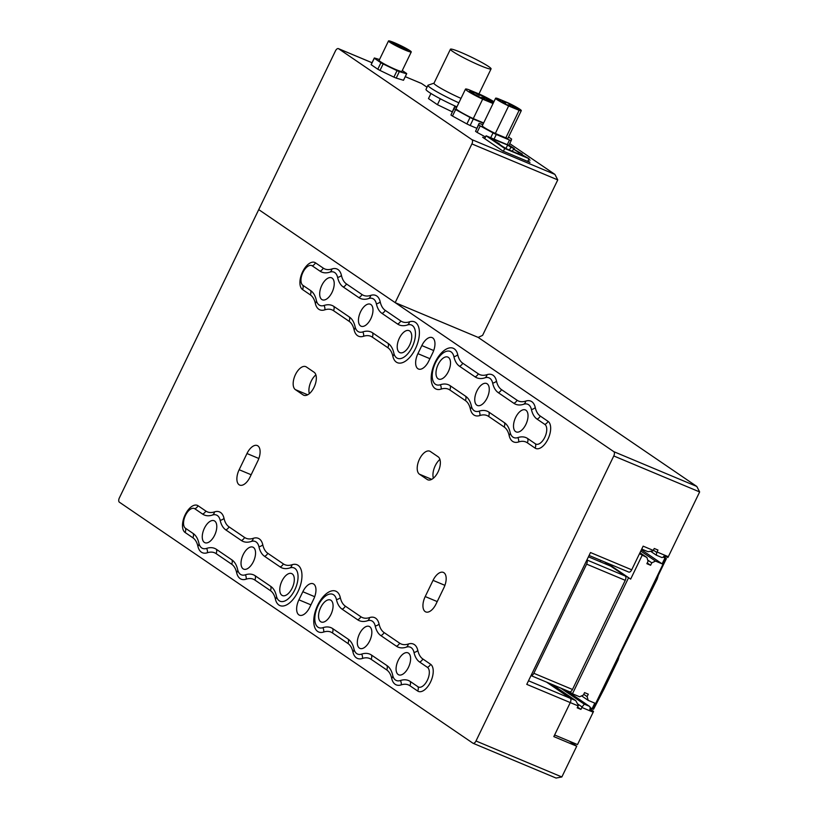 <?xml version="1.0" encoding="UTF-8"?>
<svg xmlns="http://www.w3.org/2000/svg" width="819" height="819" viewBox="0 0 819 819"><rect width="100%" height="100%" fill="white"/><g stroke="black" fill="none" stroke-linecap="round" stroke-linejoin="round"><path stroke-width="1.23" d="M528.501 680.784L570.29 698.3L546.57 682.125L570.29 698.3A3.614 1.853 112.7 0 1 570.27 702.589A3.614 1.853 -67.3 0 0 570.29 698.3L575.726 700.573L552.006 684.408M582.084 706.951L584.316 704.176L589.465 706.336A3.614 1.853 112.7 0 1 589.793 709.786L593.509 711.342A3.614 1.853 112.7 0 1 593.171 712.192L577.508 744.584L554.617 734.981L570.27 702.589L526.771 684.367L590.499 552.538L631.705 569.809L643.14 546.16L653.296 550.419L654.238 548.474L657.964 550.04L657.022 551.986L668.324 556.715L699.641 491.943L613.779 455.958L475.993 740.99L561.854 776.965L576.73 746.201L553.828 736.598L570.27 702.589L578.142 705.896L577.2 707.831L580.927 709.397L581.859 707.452A3.614 1.853 -67.3 0 0 582.084 706.951L577.876 704.084M575.726 700.573L578.357 705.394A3.614 1.853 112.7 0 1 578.142 705.896M580.927 709.397L577.559 707.104M584.316 704.176L560.595 688.011M589.465 706.336L565.745 690.161M593.509 711.342L590.008 708.957M321.836 285.309A11.916 6.102 112.7 0 1 331.562 277.805A11.916 6.102 112.7 0 1 332.074 292.291A11.916 6.102 112.7 0 1 322.348 299.795A11.916 6.102 112.7 0 1 321.836 285.309M515.653 417.434A11.916 6.102 112.7 0 1 525.378 409.93A11.916 6.102 112.7 0 1 525.89 424.406A11.916 6.102 112.7 0 1 516.165 431.91A11.916 6.102 112.7 0 1 515.653 417.434M398.218 660.36A11.916 6.102 112.7 0 1 407.944 652.845A11.916 6.102 112.7 0 1 408.456 667.331A11.916 6.102 112.7 0 1 398.73 674.836A11.916 6.102 112.7 0 1 398.218 660.36M204.402 528.235A11.916 6.102 112.7 0 1 214.128 520.73A11.916 6.102 112.7 0 1 214.639 535.206A11.916 6.102 112.7 0 1 204.914 542.71A11.916 6.102 112.7 0 1 204.402 528.235M281.931 581.081A11.916 6.102 112.7 0 1 291.656 573.576A11.916 6.102 112.7 0 1 292.168 588.062A11.916 6.102 112.7 0 1 282.442 595.567A11.916 6.102 112.7 0 1 281.931 581.081M320.7 607.503A11.916 6.102 112.7 0 1 330.415 599.999A11.916 6.102 112.7 0 1 330.927 614.485A11.916 6.102 112.7 0 1 321.202 621.99A11.916 6.102 112.7 0 1 320.7 607.503M359.459 633.926A11.916 6.102 112.7 0 1 369.185 626.422A11.916 6.102 112.7 0 1 369.697 640.908A11.916 6.102 112.7 0 1 359.971 648.413A11.916 6.102 112.7 0 1 359.459 633.926M243.171 554.658A11.916 6.102 112.7 0 1 252.897 547.153A11.916 6.102 112.7 0 1 253.399 561.629A11.916 6.102 112.7 0 1 243.683 569.144A11.916 6.102 112.7 0 1 243.171 554.658M360.606 311.732A11.916 6.102 112.7 0 1 370.331 304.228A11.916 6.102 112.7 0 1 370.833 318.714A11.916 6.102 112.7 0 1 361.107 326.218A11.916 6.102 112.7 0 1 360.606 311.732M399.365 338.155A11.916 6.102 112.7 0 1 409.091 330.651A11.916 6.102 112.7 0 1 409.602 345.137A11.916 6.102 112.7 0 1 399.877 352.641A11.916 6.102 112.7 0 1 399.365 338.155M438.124 364.588A11.916 6.102 112.7 0 1 447.85 357.084A11.916 6.102 112.7 0 1 448.362 371.56A11.916 6.102 112.7 0 1 438.636 379.064A11.916 6.102 112.7 0 1 438.124 364.588M476.893 391.011A11.916 6.102 112.7 0 1 486.619 383.507A11.916 6.102 112.7 0 1 487.121 397.983A11.916 6.102 112.7 0 1 477.405 405.487A11.916 6.102 112.7 0 1 476.893 391.011M295.444 374.6A12.643 6.47 -67.3 0 0 295.393 389.639L303.143 394.922A12.643 6.47 -67.3 0 0 303.736 395.249A12.643 6.47 -67.3 0 0 314.332 386.691A12.643 6.47 -67.3 0 0 314.107 372.246L306.357 366.963A12.643 6.47 -67.3 0 0 305.753 366.646A12.643 6.47 -67.3 0 0 295.444 374.6M315.878 374.856A12.643 6.47 -67.3 0 0 311.189 381.193A12.643 6.47 -67.3 0 0 309.357 393.622M419.482 459.162A12.643 6.47 -67.3 0 0 419.43 474.191L427.19 479.484A12.643 6.47 -67.3 0 0 427.784 479.801A12.643 6.47 -67.3 0 0 438.37 471.242A12.643 6.47 -67.3 0 0 438.145 456.807L430.395 451.525A12.643 6.47 -67.3 0 0 429.801 451.197A12.643 6.47 -67.3 0 0 419.482 459.162M439.926 459.418A12.643 6.47 -67.3 0 0 435.227 465.755A12.643 6.47 -67.3 0 0 433.394 478.183M544.799 437.305A10.831 5.549 112.7 0 1 535.452 443.847L527.671 438.544A36.118 18.489 -67.3 0 0 517.854 437.592A18.059 9.244 112.7 0 1 510.288 433.005A18.059 9.244 112.7 0 1 510.114 432.319A36.118 18.489 -67.3 0 0 509.776 430.948A36.118 18.489 -67.3 0 0 504.473 422.727L488.912 412.121A36.118 18.489 -67.3 0 0 479.095 411.169A18.059 9.244 112.7 0 1 471.529 406.582A18.059 9.244 112.7 0 1 471.355 405.896A36.118 18.489 -67.3 0 0 471.007 404.525A36.118 18.489 -67.3 0 0 465.704 396.304L450.153 385.698A36.118 18.489 -67.3 0 0 440.325 384.746A18.059 9.244 112.7 0 1 432.77 380.159A18.059 9.244 112.7 0 1 444.512 352.129A18.059 9.244 112.7 0 1 453.9 356.674A36.118 18.489 -67.3 0 0 459.541 366.267L475.102 376.873A36.118 18.489 -67.3 0 0 484.93 377.825A18.059 9.244 112.7 0 1 492.659 383.097A36.118 18.489 -67.3 0 0 498.31 392.69L513.861 403.296A36.118 18.489 -67.3 0 0 523.689 404.248A18.059 9.244 112.7 0 1 531.429 409.52A36.118 18.489 -67.3 0 0 537.069 419.113L544.85 424.416A10.831 5.549 112.7 0 1 544.799 437.305M427.375 680.231A10.831 5.549 112.7 0 1 418.018 686.772L410.247 681.469A36.118 18.489 -67.3 0 0 400.419 680.517A18.059 9.244 112.7 0 1 392.854 675.931A18.059 9.244 112.7 0 1 392.69 675.245A36.118 18.489 -67.3 0 0 392.342 673.873A36.118 18.489 -67.3 0 0 387.039 665.652L371.478 655.046A36.118 18.489 -67.3 0 0 361.66 654.094A18.059 9.244 112.7 0 1 354.095 649.498A18.059 9.244 112.7 0 1 353.921 648.822A36.118 18.489 -67.3 0 0 353.573 647.45A36.118 18.489 -67.3 0 0 348.27 639.229L332.719 628.623A36.118 18.489 -67.3 0 0 322.891 627.671A18.059 9.244 112.7 0 1 315.335 623.075A18.059 9.244 112.7 0 1 327.078 595.044A18.059 9.244 112.7 0 1 336.466 599.6A36.118 18.489 -67.3 0 0 342.117 609.182L357.668 619.788A36.118 18.489 -67.3 0 0 367.496 620.751A18.059 9.244 112.7 0 1 375.225 626.023A36.118 18.489 -67.3 0 0 380.876 635.616L396.437 646.211A36.118 18.489 -67.3 0 0 406.255 647.174A18.059 9.244 112.7 0 1 413.994 652.446A36.118 18.489 -67.3 0 0 419.635 662.039L427.416 667.342A10.831 5.549 112.7 0 1 427.375 680.231M294.799 589.854A18.059 9.244 112.7 0 1 276.566 596.652A18.059 9.244 112.7 0 1 276.392 595.966A36.118 18.489 -67.3 0 0 276.054 594.604A36.118 18.489 -67.3 0 0 270.751 586.373L255.19 575.767A36.118 18.489 -67.3 0 0 245.372 574.815A18.059 9.244 112.7 0 1 237.807 570.229A18.059 9.244 112.7 0 1 237.633 569.543A36.118 18.489 -67.3 0 0 237.285 568.171A36.118 18.489 -67.3 0 0 231.982 559.95L216.431 549.344A36.118 18.489 -67.3 0 0 206.603 548.392A18.059 9.244 112.7 0 1 199.048 543.806A18.059 9.244 112.7 0 1 198.874 543.12A36.118 18.489 -67.3 0 0 198.526 541.748A36.118 18.489 -67.3 0 0 193.223 533.527L185.442 528.224A10.831 5.549 112.7 0 1 183.855 525.757A10.831 5.549 112.7 0 1 190.899 508.947A10.831 5.549 112.7 0 1 194.84 508.794L202.621 514.097A36.118 18.489 -67.3 0 0 212.438 515.049A18.059 9.244 112.7 0 1 220.178 520.321A36.118 18.489 -67.3 0 0 225.819 529.913L241.38 540.52A36.118 18.489 -67.3 0 0 251.208 541.472A18.059 9.244 112.7 0 1 258.937 546.744A36.118 18.489 -67.3 0 0 264.588 556.336L280.139 566.943A36.118 18.489 -67.3 0 0 289.967 567.895A18.059 9.244 112.7 0 1 294.799 589.854M412.233 346.928A18.059 9.244 112.7 0 1 394 353.736A18.059 9.244 112.7 0 1 393.826 353.05A36.118 18.489 -67.3 0 0 393.489 351.679A36.118 18.489 -67.3 0 0 388.186 343.458L372.625 332.852A36.118 18.489 -67.3 0 0 362.807 331.9A18.059 9.244 112.7 0 1 355.241 327.303A18.059 9.244 112.7 0 1 355.067 326.627A36.118 18.489 -67.3 0 0 354.719 325.256A36.118 18.489 -67.3 0 0 349.416 317.035L333.865 306.429A36.118 18.489 -67.3 0 0 324.037 305.467A18.059 9.244 112.7 0 1 316.472 300.88A18.059 9.244 112.7 0 1 316.308 300.194A36.118 18.489 -67.3 0 0 315.96 298.833A36.118 18.489 -67.3 0 0 310.657 290.602L302.876 285.309A10.831 5.549 112.7 0 1 301.29 282.842A10.831 5.549 112.7 0 1 308.333 266.021A10.831 5.549 112.7 0 1 312.274 265.868L320.055 271.171A36.118 18.489 -67.3 0 0 329.873 272.123A18.059 9.244 112.7 0 1 337.612 277.406A36.118 18.489 -67.3 0 0 343.253 286.988L358.814 297.594A36.118 18.489 -67.3 0 0 368.632 298.556A18.059 9.244 112.7 0 1 376.371 303.829A36.118 18.489 -67.3 0 0 382.023 313.421L397.573 324.017A36.118 18.489 -67.3 0 0 407.401 324.979A18.059 9.244 112.7 0 1 412.233 346.928M576.73 746.201L569.307 741.144M246.98 453.531L239.158 469.727A12.643 6.47 -67.3 0 0 239.691 485.083A12.643 6.47 -67.3 0 0 250.01 477.119L257.831 460.923A12.643 6.47 -67.3 0 0 257.299 445.567A12.643 6.47 -67.3 0 0 246.98 453.531L258.855 458.507M433.046 580.364L425.215 596.56A12.643 6.47 -67.3 0 0 425.757 611.916A12.643 6.47 -67.3 0 0 436.066 603.961L443.898 587.766A12.643 6.47 -67.3 0 0 443.355 572.409A12.643 6.47 -67.3 0 0 433.046 580.364L444.912 585.339M302.835 591.727L298.915 599.825A12.643 6.47 -67.3 0 0 299.457 615.182A12.643 6.47 -67.3 0 0 309.777 607.217L313.687 599.119A12.643 6.47 -67.3 0 0 313.145 583.763A12.643 6.47 -67.3 0 0 302.835 591.727L314.701 596.703M421.836 345.567L417.915 353.665A12.643 6.47 -67.3 0 0 418.458 369.021A12.643 6.47 -67.3 0 0 428.767 361.056L432.688 352.958A12.643 6.47 -67.3 0 0 432.145 337.602A12.643 6.47 -67.3 0 0 421.836 345.567L433.701 350.542M613.779 455.958A3.614 1.853 -67.3 0 0 613.8 451.658L258.732 209.613L119.379 497.88A3.614 1.853 -67.3 0 0 119.359 502.18L472.88 743.171A3.614 1.853 -67.3 0 0 473.044 743.263A3.614 1.853 -67.3 0 0 475.993 740.99M613.8 451.658L696.795 486.445L478.173 337.408L395.178 302.631L258.732 209.613L335.452 50.911A3.614 1.853 -67.3 0 1 338.401 48.628A3.614 1.853 -67.3 0 1 338.564 48.72L471.908 139.629L554.913 174.406L509.725 143.601M696.795 486.445L699.641 491.943M561.854 776.965L556.06 778.05L473.044 743.263M631.705 569.809A3.614 1.853 112.7 0 1 628.767 572.082A3.614 1.853 112.7 0 1 628.593 571.99M653.296 550.419A3.614 1.853 112.7 0 1 653.05 550.9L647.931 551.689L641.727 549.078M651.013 551.556L656.336 555.18L656.766 552.456L653.419 550.173M656.336 555.18L661.66 557.432A3.614 1.853 112.7 0 1 661.486 557.34M668.324 556.715A3.614 1.853 112.7 0 1 667.884 557.493L664.168 555.937A3.614 1.853 112.7 0 1 661.66 557.432M511.988 151.3L513.687 149.13L518.724 152.559L517.977 153.808M522.01 154.648L522.266 154.044L518.724 152.559M522.266 154.044L513.687 149.13M520.935 155.047L521.437 154.412L524.682 156.613L506.818 148.904A18.294 1.638 -154.2 0 1 499.406 143.847L499.068 143.612A18.294 1.638 -154.2 0 1 491.656 138.565L507.729 145.065L510.974 147.277L509.254 150.153M514.26 149.365L514.506 148.761L510.442 145.987L486.107 135.79L484.725 138.657M486.107 135.79L504.719 148.474L503.388 151.228M504.719 148.474L529.043 158.671L527.712 161.425M529.043 158.671L521.437 154.412M514.506 148.761L510.974 147.277M505.886 148.382L507.729 145.065M510.309 106.122L507.903 104.812L510.309 106.122M515.131 107.873L512.725 106.562L515.131 107.873M511.793 105.6L509.398 104.289L511.793 105.6M504.913 102.447L502.508 101.136L504.913 102.447M503.644 101.157A11.2 1.003 25.8 0 0 498.372 99.56A11.2 1.003 25.8 0 0 503.101 102.815A11.2 1.003 25.8 0 0 513.257 107.709A11.2 1.003 25.8 0 0 518.529 109.306A11.2 1.003 25.8 0 0 513.8 106.05A11.2 1.003 25.8 0 0 503.644 101.157M482.78 124.754L480.784 123.915A19.891 1.781 25.8 0 0 479.074 123.403L478.675 124.857A19.891 1.781 25.8 0 0 480.221 125.921L493.028 132.913A19.891 1.781 25.8 0 0 496.283 134.48L509.51 140.018A19.891 1.781 25.8 0 0 511.21 140.53L511.619 139.076A19.891 1.781 25.8 0 0 510.063 138.022L508.486 137.152M505.814 137.858A14.271 1.269 25.8 0 0 507.985 138.176L521.293 110.647A14.271 1.269 25.8 0 0 508.261 102.928L497.788 98.536A14.271 1.269 25.8 0 0 495.608 98.229A14.271 1.269 25.8 0 0 508.64 105.938L495.331 133.466L505.814 137.858L519.123 110.33A14.271 1.269 25.8 0 0 521.293 110.647M495.608 98.229L482.299 125.757A14.271 1.269 25.8 0 0 495.331 133.466M479.074 123.403L475.542 131.337A19.891 1.781 25.8 0 0 477.088 132.391L485.524 136.998M478.675 124.857L475.542 131.337M480.221 125.921L477.088 132.391M493.028 132.913L490.714 137.715M496.283 134.48L494.052 139.117M509.51 140.018L507.268 144.656M511.21 140.53L508.886 145.332M508.64 105.938L519.123 110.33M486.394 100.164A11.2 1.003 25.8 0 0 491.676 101.761A11.2 1.003 25.8 0 0 486.936 98.505A11.2 1.003 25.8 0 0 476.781 93.612A11.2 1.003 25.8 0 0 471.509 92.015A11.2 1.003 25.8 0 0 476.238 95.27A11.2 1.003 25.8 0 0 486.394 100.164M476.269 93.683L479.391 95.393L476.269 93.683M481.664 97.359L484.787 99.068L481.664 97.359M486.486 99.109L489.608 100.819L486.486 99.109M483.149 96.837L486.271 98.546L483.149 96.837M493.529 102.529A13.278 1.188 25.8 0 0 475.89 93.008A13.278 1.188 25.8 0 0 469.635 91.114A13.278 1.188 25.8 0 0 475.245 94.973A13.278 1.188 25.8 0 0 487.285 100.778A13.278 1.188 25.8 0 0 493.417 102.744M456.582 107.545L456.234 107.391A21.97 1.966 25.8 0 0 454.525 106.879L454.074 108.528A21.97 1.966 25.8 0 0 455.62 109.582L470.034 117.455A21.97 1.966 25.8 0 0 473.29 119.021L483.486 123.3M493.949 101.669A17.875 1.597 25.8 0 0 480.518 94.605L468.714 89.66A17.875 1.597 25.8 0 0 465.489 89.107L456.101 108.538A17.875 1.597 25.8 0 0 473.269 118.612L483.65 122.952M470.034 117.455L466.902 123.935A21.97 1.966 25.8 0 0 470.157 125.502L476.73 128.255M473.29 119.021L470.157 125.502M454.525 106.879L450.941 114.998A21.97 1.966 25.8 0 0 452.487 116.063L466.902 123.935M454.074 108.528L450.941 114.998M455.62 109.582L452.487 116.063M465.489 89.107A17.875 1.597 25.8 0 0 482.667 99.171L473.269 118.612M493.048 103.522L482.667 99.171M397.082 45.127L398.884 46.11L397.082 45.127M398.095 45.24L399.897 46.222L398.095 45.24M400.501 46.878L402.303 47.86L400.501 46.878M401.525 46.99L403.317 47.973L401.525 46.99M397.42 45.731L404.76 48.812L397.553 44.871L395.004 44.093L397.266 46.048M405.313 50.154A12.643 1.126 25.8 0 0 411.261 51.955A12.643 1.126 25.8 0 0 405.927 48.28A12.643 1.126 25.8 0 0 394.461 42.752A12.643 1.126 25.8 0 0 388.503 40.95A12.643 1.126 25.8 0 0 393.847 44.625A12.643 1.126 25.8 0 0 405.313 50.154M388.503 40.95L379.105 60.381A12.643 1.126 25.8 0 0 384.449 64.056A12.643 1.126 25.8 0 0 395.915 69.584A12.643 1.126 25.8 0 0 401.873 71.386L411.261 51.955M396.007 43.806A9.029 0.809 25.8 0 0 391.758 42.527A9.029 0.809 25.8 0 0 395.567 45.147A9.029 0.809 25.8 0 0 403.757 49.099A9.029 0.809 25.8 0 0 408.016 50.379A9.029 0.809 25.8 0 0 404.197 47.758A9.029 0.809 25.8 0 0 396.007 43.806M379.525 59.521L374.365 57.975A17.998 1.607 25.8 0 0 374.293 58.057A17.998 1.607 25.8 0 0 374.293 58.231L380.927 62.746A17.998 1.607 25.8 0 0 383.138 63.954L397.041 70.659A17.998 1.607 25.8 0 0 399.334 71.611L406.613 73.792A17.998 1.607 25.8 0 0 406.685 73.72A17.998 1.607 25.8 0 0 406.685 73.546L402.283 70.547M406.613 73.792L403.48 80.272A17.998 1.607 25.8 0 0 403.552 80.19L406.685 73.72M374.293 58.057L371.161 64.537A17.998 1.607 25.8 0 0 371.171 64.711L377.794 69.226A17.998 1.607 25.8 0 0 380.006 70.434L393.908 77.129A17.998 1.607 25.8 0 0 396.201 78.092L403.48 80.272M374.293 58.231L371.171 64.711M380.927 62.746L377.794 69.226M383.138 63.954L380.006 70.434M397.041 70.659L393.908 77.129M399.334 71.611L396.201 78.092M461.056 52.447A22.574 2.017 -154.2 0 1 481.531 62.316A22.574 2.017 -154.2 0 1 491.072 68.878A22.574 2.017 -154.2 0 1 480.436 65.663A22.574 2.017 -154.2 0 1 459.961 55.784A22.574 2.017 -154.2 0 1 450.419 49.232A22.574 2.017 -154.2 0 1 461.056 52.447M440.294 98.771L437.428 104.689L452.16 111.783M430.948 93.479L428.48 98.587L437.428 104.689M456.91 106.869A27.088 2.416 -154.2 0 1 426.003 89.373L427.958 85.319A27.088 2.416 -154.2 0 1 428.153 85.176L434.019 83.159M458.865 102.815A27.088 2.416 -154.2 0 1 427.958 85.319M461.005 98.382A22.574 2.017 -154.2 0 1 433.978 83.241L450.419 49.232M395.178 302.631L471.898 143.919A3.614 1.853 -67.3 0 0 471.908 139.629M554.913 174.406L557.759 179.904L482.596 335.37L478.173 337.408M421.273 83.384L405.262 76.669L421.406 83.425M427.037 87.234L421.57 83.507M484.94 138.206L482.657 137.254L502.805 150.993L529.995 162.387L527.927 160.974M528.613 159.562L530.057 160.166L528.746 159.275M588.431 556.807L610.851 566.205L625.266 576.033A3.614 1.853 -67.3 0 1 625.255 580.333L572.481 689.485A3.614 1.853 -67.3 0 1 569.543 691.758A3.614 1.853 -67.3 0 1 569.369 691.666M569.543 691.758L530.999 675.603A3.614 1.853 -67.3 0 0 533.845 673.29L586.619 564.137A3.614 1.853 -67.3 0 0 586.865 560.053M600.214 561.752L600.87 560.391M665.724 558.548L666.379 558.619L658.353 575.204L657.247 578.931L619.215 656.183L618.099 659.909L604.012 689.055L593.57 709.234L592.915 709.162L665.724 558.548L663.175 557.043M666.379 558.619L663.554 556.695M664.864 558.189L662.121 563.861L641.41 549.744M662.121 563.861L655.538 561.097L640.786 551.044M655.538 561.097L651.77 562.827L647.696 560.053M651.77 562.827L650.603 565.264L647.235 562.97M650.603 565.264L646.877 563.697L648.054 561.271L646.949 557.504L639.967 552.733M646.949 557.504L639.496 553.695M642.086 555.466L630.661 579.105L606.94 562.94M630.661 579.105L604.647 561.977M628.368 578.142L572.471 693.775L569.451 691.717M572.471 693.775L579.627 696.774L583.384 695.044L584.561 692.608L588.288 694.174L587.11 696.6L583.742 694.307M587.11 696.6L588.206 700.378L581.603 695.863M588.206 700.378L594.789 703.132L592.055 708.804L590.059 707.442M592.055 708.804L592.915 709.162M593.171 712.192L581.859 707.452M307.668 394.778L295.393 389.639M431.715 479.34L419.43 474.191M535.452 443.847A5.508 4.699 -55.7 0 1 535.114 448.106L527.344 442.803A32.043 16.4 -67.3 0 0 518.622 441.953A22.133 11.333 112.7 0 1 509.142 435.493A32.043 16.4 -67.3 0 0 504.135 426.986L488.574 416.38A32.043 16.4 -67.3 0 0 479.862 415.53A22.133 11.333 112.7 0 1 470.382 409.07A32.043 16.4 -67.3 0 0 465.376 400.563L449.815 389.957A32.043 16.4 -67.3 0 0 441.103 389.107A22.133 11.333 112.7 0 1 435.176 362.193A22.133 11.333 112.7 0 1 457.729 354.699A32.043 16.4 -67.3 0 0 462.745 363.206L478.296 373.812A32.043 16.4 -67.3 0 0 487.018 374.662A22.133 11.333 112.7 0 1 496.498 381.122A32.043 16.4 -67.3 0 0 501.504 389.629L517.065 400.235A32.043 16.4 -67.3 0 0 525.778 401.085A22.133 11.333 112.7 0 1 535.257 407.545A32.043 16.4 -67.3 0 0 540.274 416.062L548.044 421.355A14.916 7.637 112.7 0 1 547.983 439.097A14.916 7.637 112.7 0 1 535.114 448.106M418.018 686.772A5.508 4.699 -55.7 0 1 417.69 691.031L409.909 685.728A32.043 16.4 -67.3 0 0 401.197 684.879A22.133 11.333 112.7 0 1 391.707 678.419A32.043 16.4 -67.3 0 0 386.701 669.901L371.14 659.305A32.043 16.4 -67.3 0 0 362.428 658.456A22.133 11.333 112.7 0 1 352.948 651.985A32.043 16.4 -67.3 0 0 347.942 643.478L332.381 632.872A32.043 16.4 -67.3 0 0 323.669 632.033A22.133 11.333 112.7 0 1 317.741 605.118A22.133 11.333 112.7 0 1 340.305 597.624A32.043 16.4 -67.3 0 0 345.311 606.132L360.872 616.738A32.043 16.4 -67.3 0 0 369.584 617.587A22.133 11.333 112.7 0 1 379.064 624.047A32.043 16.4 -67.3 0 0 384.07 632.555L399.631 643.161A32.043 16.4 -67.3 0 0 408.343 644.01A22.133 11.333 112.7 0 1 417.823 650.47A32.043 16.4 -67.3 0 0 422.839 658.978L430.61 664.281A14.916 7.637 112.7 0 1 430.548 682.022A14.916 7.637 112.7 0 1 417.69 691.031M275.419 599.139A32.043 16.4 -67.3 0 0 270.413 590.632L254.852 580.026A32.043 16.4 -67.3 0 0 246.14 579.176A22.133 11.333 112.7 0 1 236.66 572.716A32.043 16.4 -67.3 0 0 231.654 564.209L216.093 553.603A32.043 16.4 -67.3 0 0 207.381 552.753A22.133 11.333 112.7 0 1 197.901 546.293A32.043 16.4 -67.3 0 0 192.885 537.786L185.104 532.483A14.916 7.637 112.7 0 1 185.176 514.741A14.916 7.637 112.7 0 1 198.034 505.732L205.815 511.036A32.043 16.4 -67.3 0 0 214.527 511.885A22.133 11.333 112.7 0 1 224.007 518.345A32.043 16.4 -67.3 0 0 229.023 526.863L244.574 537.459A32.043 16.4 -67.3 0 0 253.296 538.308A22.133 11.333 112.7 0 1 262.776 544.778A32.043 16.4 -67.3 0 0 267.782 553.286L283.343 563.892A32.043 16.4 -67.3 0 0 292.055 564.731A22.133 11.333 112.7 0 1 297.983 591.646A22.133 11.333 112.7 0 1 275.419 599.139A5.508 3.829 167.5 0 0 276.453 596.222M392.854 356.224A32.043 16.4 -67.3 0 0 387.848 347.706L372.287 337.111A32.043 16.4 -67.3 0 0 363.575 336.261A22.133 11.333 112.7 0 1 354.095 329.791A32.043 16.4 -67.3 0 0 349.078 321.283L333.528 310.677A32.043 16.4 -67.3 0 0 324.815 309.838A22.133 11.333 112.7 0 1 315.325 303.368A32.043 16.4 -67.3 0 0 310.319 294.86L302.539 289.557A14.916 7.637 112.7 0 1 302.6 271.826A14.916 7.637 112.7 0 1 315.469 262.817L323.249 268.12A32.043 16.4 -67.3 0 0 331.961 268.96A22.133 11.333 112.7 0 1 341.441 275.43A32.043 16.4 -67.3 0 0 346.457 283.937L362.008 294.543A32.043 16.4 -67.3 0 0 370.731 295.393A22.133 11.333 112.7 0 1 380.211 301.853A32.043 16.4 -67.3 0 0 385.217 310.36L400.778 320.966A32.043 16.4 -67.3 0 0 409.49 321.816A22.133 11.333 112.7 0 1 415.417 348.73A22.133 11.333 112.7 0 1 392.854 356.224A5.508 3.829 167.5 0 0 393.888 353.296M312.274 265.868A5.508 4.699 124.3 0 0 315.469 262.817M323.249 268.12A5.508 4.699 -55.7 0 1 320.055 271.171M302.876 285.309A5.508 4.699 -55.7 0 1 302.539 289.557M331.961 268.96A5.508 4.32 -108.2 0 1 329.873 272.123M310.657 290.602A5.508 4.699 -55.7 0 1 310.319 294.86M341.441 275.43A5.508 3.829 -12.5 0 1 337.612 277.406M316.359 300.45A5.508 3.829 -12.5 0 1 315.325 303.368M346.457 283.937A5.508 4.699 -55.7 0 1 343.253 286.988M324.037 305.467A5.508 4.32 -108.2 0 1 324.815 309.838M362.008 294.543A5.508 4.699 -55.7 0 1 358.814 297.594M333.865 306.429A5.508 4.699 -55.7 0 1 333.528 310.677M370.731 295.393A5.508 4.32 -108.2 0 1 368.632 298.556M349.416 317.035A5.508 4.699 -55.7 0 1 349.078 321.283M380.211 301.853A5.508 3.829 -12.5 0 1 376.371 303.829M355.129 326.873A5.508 3.829 -12.5 0 1 354.095 329.791M385.217 310.36A5.508 4.699 -55.7 0 1 382.023 313.421M362.807 331.9A5.508 4.32 -108.2 0 1 363.575 336.261M400.778 320.966A5.508 4.699 -55.7 0 1 397.573 324.017M372.625 332.852A5.508 4.699 -55.7 0 1 372.287 337.111M409.49 321.816A5.508 4.32 -108.2 0 1 407.401 324.979M388.186 343.458A5.508 4.699 -55.7 0 1 387.848 347.706M194.84 508.794A5.508 4.699 124.3 0 0 198.034 505.732M205.815 511.036A5.508 4.699 -55.7 0 1 202.621 514.097M185.442 528.224A5.508 4.699 -55.7 0 1 185.104 532.483M214.527 511.885A5.508 4.32 -108.2 0 1 212.438 515.049M193.223 533.527A5.508 4.699 -55.7 0 1 192.885 537.786M224.007 518.345A5.508 3.829 -12.5 0 1 220.178 520.321M198.925 543.376A5.508 3.829 -12.5 0 1 197.901 546.293M229.023 526.863A5.508 4.699 -55.7 0 1 225.819 529.913M206.603 548.392A5.508 4.32 -108.2 0 1 207.381 552.753M244.574 537.459A5.508 4.699 -55.7 0 1 241.38 540.52M216.431 549.344A5.508 4.699 -55.7 0 1 216.093 553.603M253.296 538.308A5.508 4.32 -108.2 0 1 251.208 541.472M231.982 559.95A5.508 4.699 -55.7 0 1 231.654 564.209M262.776 544.778A5.508 3.829 -12.5 0 1 258.937 546.744M237.694 569.799A5.508 3.829 -12.5 0 1 236.66 572.716M267.782 553.286A5.508 4.699 -55.7 0 1 264.588 556.336M245.372 574.815A5.508 4.32 -108.2 0 1 246.14 579.176M283.343 563.892A5.508 4.699 -55.7 0 1 280.139 566.943M255.19 575.767A5.508 4.699 -55.7 0 1 254.852 580.026M292.055 564.731A5.508 4.32 -108.2 0 1 289.967 567.895M270.751 586.373A5.508 4.699 -55.7 0 1 270.413 590.632M409.909 685.728A5.508 4.699 124.3 0 0 410.247 681.469M427.416 667.342A5.508 4.699 124.3 0 0 430.61 664.281M401.197 684.879A5.508 4.32 71.8 0 0 400.419 680.517M419.635 662.039A5.508 4.699 124.3 0 0 422.839 658.978M391.707 678.419A5.508 3.829 167.5 0 0 392.741 675.491M413.994 652.446A5.508 3.829 167.5 0 0 417.823 650.47M386.701 669.901A5.508 4.699 124.3 0 0 387.039 665.652M406.255 647.174A5.508 4.32 71.8 0 0 408.343 644.01M371.14 659.305A5.508 4.699 124.3 0 0 371.478 655.046M396.437 646.211A5.508 4.699 124.3 0 0 399.631 643.161M362.428 658.456A5.508 4.32 71.8 0 0 361.66 654.094M380.876 635.616A5.508 4.699 124.3 0 0 384.07 632.555M352.948 651.985A5.508 3.829 167.5 0 0 353.982 649.068M375.225 626.023A5.508 3.829 167.5 0 0 379.064 624.047M347.942 643.478A5.508 4.699 124.3 0 0 348.27 639.229M367.496 620.751A5.508 4.32 71.8 0 0 369.584 617.587M332.381 632.872A5.508 4.699 124.3 0 0 332.719 628.623M357.668 619.788A5.508 4.699 124.3 0 0 360.872 616.738M323.669 632.033A5.508 4.32 71.8 0 0 322.891 627.671M342.117 609.182A5.508 4.699 124.3 0 0 345.311 606.132M340.305 597.624A5.508 3.829 -12.5 0 1 336.466 599.6M527.344 442.803A5.508 4.699 124.3 0 0 527.671 438.544M544.85 424.416A5.508 4.699 124.3 0 0 548.044 421.355M518.622 441.953A5.508 4.32 71.8 0 0 517.854 437.592M537.069 419.113A5.508 4.699 124.3 0 0 540.274 416.062M509.142 435.493A5.508 3.829 167.5 0 0 510.176 432.575M531.429 409.52A5.508 3.829 167.5 0 0 535.257 407.545M504.135 426.986A5.508 4.699 124.3 0 0 504.473 422.727M523.689 404.248A5.508 4.32 71.8 0 0 525.778 401.085M488.574 416.38A5.508 4.699 124.3 0 0 488.912 412.121M513.861 403.296A5.508 4.699 124.3 0 0 517.065 400.235M479.862 415.53A5.508 4.32 71.8 0 0 479.095 411.169M498.31 392.69A5.508 4.699 124.3 0 0 501.504 389.629M470.382 409.07A5.508 3.829 167.5 0 0 471.416 406.142M492.659 383.097A5.508 3.829 167.5 0 0 496.498 381.122M465.376 400.563A5.508 4.699 124.3 0 0 465.704 396.304M484.93 377.825A5.508 4.32 71.8 0 0 487.018 374.662M449.815 389.957A5.508 4.699 124.3 0 0 450.153 385.698M475.102 376.873A5.508 4.699 124.3 0 0 478.296 373.812M441.103 389.107A5.508 4.32 71.8 0 0 440.325 384.746M459.541 366.267A5.508 4.699 124.3 0 0 462.745 363.206M457.729 354.699A5.508 3.829 -12.5 0 1 453.9 356.674M428.429 479.995L427.19 479.484M304.381 395.444L303.143 394.922M429.914 358.691L417.915 353.665M310.923 604.852L298.915 599.825M437.213 601.586L425.215 596.56M251.157 474.754L239.158 469.727M372.021 62.746L338.564 48.72M557.759 179.904L471.898 143.919M533.845 673.29L572.481 689.485M586.619 564.137L625.255 580.333M586.906 559.961L625.266 576.033M628.767 572.082L589.086 555.456M515.714 108.681L515.98 108.128M512.008 107.176L512.643 105.856M505.18 103.921L505.763 102.703M501.996 102.201L502.508 101.136M508.978 105.16L509.398 104.289M512.356 107.33L512.725 106.562M491.676 101.761L491.39 102.334M471.509 92.015L471.232 92.588M404.76 48.812L404.484 49.396M395.004 44.093L394.727 44.676M491.072 68.878L478.951 93.95M372.031 62.725L338.401 48.628"/></g></svg>
